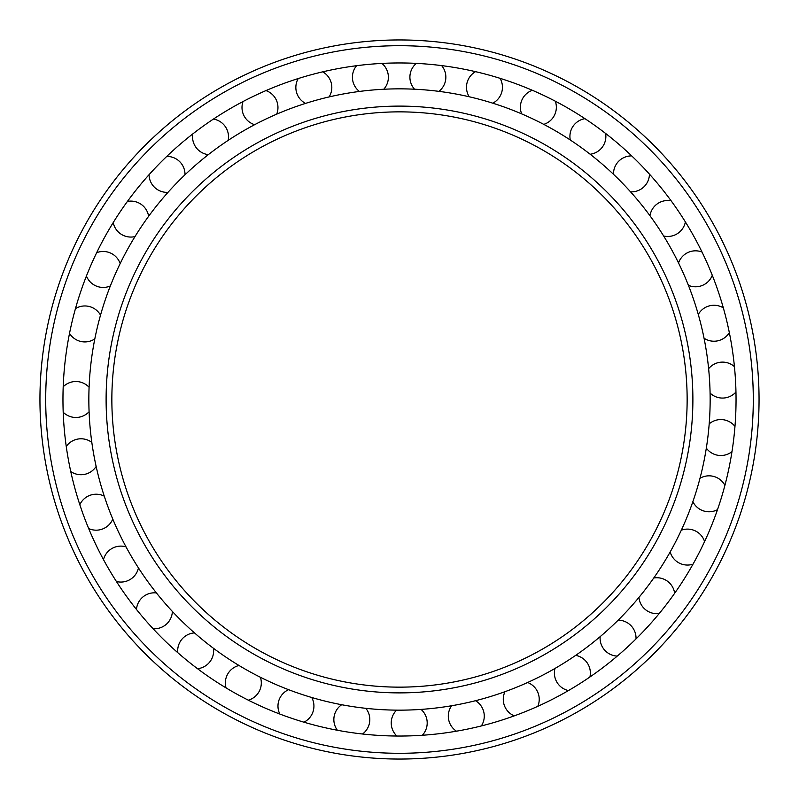 <?xml version="1.0" encoding="UTF-8"?>
<svg xmlns="http://www.w3.org/2000/svg" width="799" height="799" viewBox="0 0 799 799"><rect width="100%" height="100%" fill="white"/><g stroke="black" fill="none" stroke-linecap="round" stroke-linejoin="round"><path stroke-width="1.2" d="M62.961 399.5A336.539 336.539 0 0 0 567.769 690.955A336.539 336.539 0 0 0 567.769 108.045A336.539 336.539 0 0 0 62.961 399.5M39.95 399.5A359.55 359.55 0 0 0 579.275 710.88A359.55 359.55 0 0 0 579.275 88.12A359.55 359.55 0 0 0 39.95 399.5M399.5 111.86A287.64 287.64 0 0 0 150.392 543.32A287.64 287.64 0 0 0 648.608 543.32A287.64 287.64 0 0 0 399.5 111.86A287.64 287.64 0 0 0 150.392 543.32A287.64 287.64 0 0 0 648.608 543.32A287.64 287.64 0 0 0 399.5 111.86M399.5 88.849A310.651 310.651 0 0 0 130.467 554.826A310.651 310.651 0 0 0 668.533 554.826A310.651 310.651 0 0 0 399.5 88.849M45.703 399.5A353.797 353.797 0 0 0 576.399 705.897A353.797 353.797 0 0 0 576.399 93.103A353.797 353.797 0 0 0 45.703 399.5M399.5 106.107A293.393 293.393 0 0 0 145.418 546.196A293.393 293.393 0 0 0 653.582 546.196A293.393 293.393 0 0 0 399.5 106.107M89.089 387.275A17.977 17.977 0 0 0 63.201 386.776M63.201 412.224A17.977 17.977 0 0 0 89.089 411.725M91.825 442.396A17.977 17.977 0 0 0 66.257 446.481M70.761 471.52A17.977 17.977 0 0 0 96.15 466.446M104.27 496.149A17.977 17.977 0 0 0 79.83 504.698M88.689 528.548A17.977 17.977 0 0 0 112.779 519.07M126.022 546.866A17.977 17.977 0 0 0 103.48 559.6M116.424 581.502A17.977 17.977 0 0 0 138.457 567.909M156.414 592.928A17.977 17.977 0 0 0 136.479 609.447M153.088 628.723A17.977 17.977 0 0 0 172.374 611.435M197.533 668.703A17.977 17.977 0 0 0 213.453 648.279M194.477 632.888A17.977 17.977 0 0 0 177.778 652.673M248.349 700.184A17.977 17.977 0 0 0 260.404 677.272M239.001 665.477A17.977 17.977 0 0 0 226.067 687.909M303.94 722.186A17.977 17.977 0 0 0 311.75 697.497M288.589 689.677A17.977 17.977 0 0 0 279.84 714.046M362.536 734.001A17.977 17.977 0 0 0 365.862 708.323M341.682 704.728A17.977 17.977 0 0 0 337.378 730.256M422.311 735.27A17.977 17.977 0 0 0 421.033 709.402M396.604 710.141A17.977 17.977 0 0 0 396.873 736.029M481.358 725.931A17.977 17.977 0 0 0 475.525 700.703M451.605 705.747A17.977 17.977 0 0 0 456.459 731.185M537.817 706.296A17.977 17.977 0 0 0 527.62 682.506M504.968 691.694A17.977 17.977 0 0 0 514.246 715.874M589.922 676.983A17.977 17.977 0 0 0 575.67 655.37M555.005 668.423A17.977 17.977 0 0 0 568.419 690.576M636.014 638.92A17.977 17.977 0 0 0 618.156 620.164M600.139 636.673A17.977 17.977 0 0 0 617.247 656.099M674.646 593.297A17.977 17.977 0 0 0 653.752 577.997M638.93 597.432A17.977 17.977 0 0 0 659.215 613.522M704.588 541.552A17.977 17.977 0 0 0 681.317 530.196M670.171 551.949A17.977 17.977 0 0 0 692.983 564.194M724.913 485.333A17.977 17.977 0 0 0 700.004 478.271M692.873 501.652A17.977 17.977 0 0 0 717.492 509.672M734.96 426.406A17.977 17.977 0 0 0 709.192 423.86M706.326 448.129A17.977 17.977 0 0 0 731.974 451.665M734.431 366.631A17.977 17.977 0 0 0 708.623 368.679M710.081 393.078A17.977 17.977 0 0 0 735.959 392.019M723.325 307.885A17.977 17.977 0 0 0 698.286 314.466M704.049 338.227A17.977 17.977 0 0 0 729.327 332.614M702.011 252.035A17.977 17.977 0 0 0 678.531 262.951M688.398 285.313A17.977 17.977 0 0 0 712.289 275.305M671.15 200.839A17.977 17.977 0 0 0 649.967 215.73M663.639 235.995A17.977 17.977 0 0 0 685.382 221.922M631.709 155.905A17.977 17.977 0 0 0 613.502 174.312M630.541 191.84A17.977 17.977 0 0 0 649.447 174.152M590.151 154.237A17.977 17.977 0 0 0 605.632 133.483M584.948 118.671A17.977 17.977 0 0 0 570.286 140.005M543.749 124.374A17.977 17.977 0 0 0 555.315 101.203M532.334 90.287A17.977 17.977 0 0 0 521.677 113.887M492.803 103.191A17.977 17.977 0 0 0 500.074 78.342M475.525 71.66A17.977 17.977 0 0 0 469.213 96.769M438.901 91.356A17.977 17.977 0 0 0 441.667 65.618M416.329 63.381A17.977 17.977 0 0 0 414.551 89.218M383.76 89.248A17.977 17.977 0 0 0 381.932 63.421M356.594 65.708A17.977 17.977 0 0 0 359.41 91.446M329.118 96.929A17.977 17.977 0 0 0 322.746 71.83M298.207 78.562A17.977 17.977 0 0 0 305.538 103.401M276.694 114.157A17.977 17.977 0 0 0 265.977 90.587M243.026 101.553A17.977 17.977 0 0 0 254.631 124.694M228.144 140.384A17.977 17.977 0 0 0 213.423 119.081M192.779 133.942A17.977 17.977 0 0 0 208.299 154.656M184.998 174.791A17.977 17.977 0 0 0 166.751 156.424M149.053 174.701A17.977 17.977 0 0 0 168 192.349M148.624 216.289A17.977 17.977 0 0 0 127.411 201.438M113.228 222.561A17.977 17.977 0 0 0 135.001 236.584M120.17 263.57A17.977 17.977 0 0 0 96.659 252.704M86.442 276.005A17.977 17.977 0 0 0 110.342 285.952M100.524 315.136A17.977 17.977 0 0 0 75.466 308.604M69.523 333.343A17.977 17.977 0 0 0 94.811 338.906"/></g></svg>
